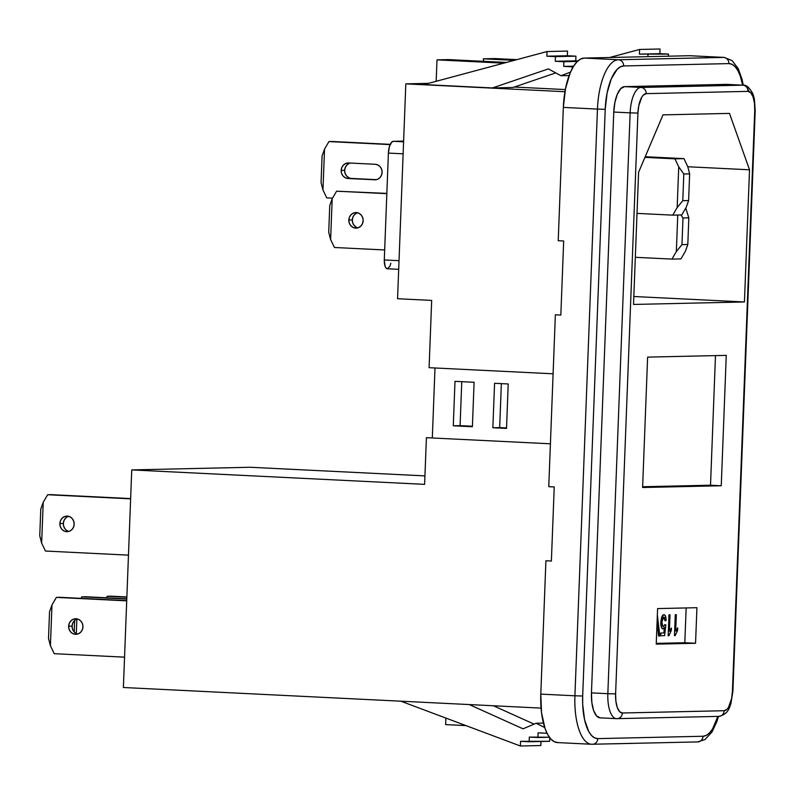 <?xml version="1.0" encoding="UTF-8"?>
<svg xmlns="http://www.w3.org/2000/svg" width="795" height="795" viewBox="0 0 795 795"><rect width="100%" height="100%" fill="white"/><g stroke="black" fill="none" stroke-linecap="round" stroke-linejoin="round"><path stroke-width="1.19" d="M59.864 523.547A7.781 7.165 88.7 0 1 66.84 516.124A7.781 7.165 88.7 0 1 74.174 524.253L73.746 521.252L72.285 518.658L70.03 516.859L67.317 516.134L64.554 516.591L62.169 518.161L60.519 520.606L59.864 523.547L60.291 526.548L61.742 529.142L63.998 530.951L66.72 531.676L69.483 531.219L71.868 529.649L73.518 527.204L74.174 524.253A7.781 7.165 88.7 0 1 67.187 531.676A7.781 7.165 88.7 0 1 59.864 523.547L63.332 523.468L59.864 523.547M68.579 516.323A7.781 7.165 -91.3 0 0 63.332 523.468L63.988 520.526L65.637 518.082M68.628 626.192A7.781 7.165 88.7 0 1 75.614 618.768A7.781 7.165 88.7 0 1 82.938 626.897L82.511 623.896L81.06 621.302L78.804 619.504L76.082 618.778L73.319 619.226L70.934 620.796L69.284 623.24L68.628 626.192L69.056 629.193L70.516 631.787L72.772 633.585L75.485 634.311L78.248 633.854L80.633 632.283L82.282 629.839L82.938 626.897A7.781 7.165 88.7 0 1 75.962 634.321A7.781 7.165 88.7 0 1 68.628 626.192L72.097 626.112L68.628 626.192M77.354 618.957A7.781 7.165 -91.3 0 0 72.097 626.112L72.752 623.171L74.402 620.726M348.786 177.712L346.531 175.914L345.07 173.31L344.642 170.309A7.781 7.165 -91.3 0 0 351.499 178.438L348.031 178.507A7.781 7.165 88.7 0 1 341.174 170.388L344.642 170.309L345.298 167.367L346.948 164.923L349.333 163.353M357.561 212.762A7.781 7.165 -91.3 0 0 352.304 219.917L348.836 219.996A7.781 7.165 88.7 0 1 355.822 212.573A7.781 7.165 88.7 0 1 363.146 220.702L362.719 217.701L361.268 215.097L359.012 213.298L356.289 212.573L353.527 213.03L351.142 214.6L349.492 217.045L348.836 219.996L349.263 222.998L350.724 225.591L352.98 227.39L355.693 228.115L358.456 227.658L360.841 226.088L362.49 223.643L363.146 220.702A7.781 7.165 88.7 0 1 356.17 228.125A7.781 7.165 88.7 0 1 348.836 219.996L352.304 219.917L352.96 216.965L354.61 214.521L357.005 212.951M494.818 58.562L483.261 58.82L483.787 61.334L483.261 58.82L494.818 58.562L516.81 59.645L494.818 58.562M448.559 59.605L436.992 59.864L436.167 81.289L436.992 59.864L448.559 59.605L506.365 62.447L448.559 59.605M428.445 83.366L405.818 83.873L397.56 298.721L405.818 83.873L428.445 83.366M131.741 469.915L250.137 467.261L424.937 475.887L250.137 467.261L131.741 469.915L424.609 484.354L426.408 437.687L550.408 443.799L426.408 437.687L424.609 484.354L131.741 469.915L123.384 687.506L131.741 469.915M390.832 263.205L389.977 266.106L387.423 268.77L386.122 268.114L385.068 266.216L384.293 259.955L399.02 260.68L384.293 259.955A8.904 3.458 92.8 0 0 387.324 268.76L398.692 269.326M541.057 708.106L123.384 687.506L541.057 708.106M656.263 643.374L684.813 642.728L686.155 607.946L684.813 642.728L695.555 643.264L656.233 644.139L657.604 608.582L696.927 607.698L695.555 643.264L684.813 642.728L656.263 643.374M661.629 617.268L662.623 615.32L664.044 614.694L665.147 615.519L665.981 618.192L666.131 620.547L665.067 620.835L664.521 617.655L663 617.457L661.887 621.571L662.672 626.271L663.755 626.41L664.819 624.612L665.852 624.85L664.6 635.642L660.715 635.732L660.814 633.039L663.845 632.969L664.471 627.523L662.712 628.924L661.271 626.927L660.814 622.207L661.629 617.268L660.814 622.207C660.715 626.251 661.43 628.507 662.96 628.954L664.471 627.523L663.845 632.969L660.814 633.039L660.715 635.732L664.6 635.642L665.852 624.85L664.819 624.612L663.328 626.52C662.265 626.371 661.768 624.87 661.867 622.028L663.706 617.099L665.067 620.835L666.131 620.547C666.061 616.781 665.286 614.823 663.805 614.674L661.629 617.268M676.813 631.488L677.608 630.375L677.698 627.901L677.598 630.375L675.134 635.672L674.468 635.692L675.273 614.684L676.326 614.664L675.7 631.031L677.708 627.891L677.608 630.375L675.144 635.672L677.608 630.375L677.708 627.891L675.7 631.031L676.326 614.664L675.273 614.684L674.468 635.692L675.144 635.672L674.468 635.692L675.134 635.672L675.631 633.983M670.513 631.628L671.308 630.514L671.387 628.04L671.298 630.514L668.833 635.811L668.168 635.831L668.973 614.833L670.016 614.803L669.39 631.17L671.407 628.03L671.308 630.514L668.843 635.811L671.308 630.514L671.407 628.03L669.39 631.17L670.016 614.803L668.973 614.833L668.168 635.831L668.843 635.811L668.168 635.831L668.833 635.811L669.32 634.152M657.356 615.091L659.85 636.02L658.598 636.05L657.077 622.207L658.598 636.05L659.85 636.02L657.356 615.091M591.53 744.259A48.952 19.05 92.8 0 1 574.914 695.794L582.685 696.013L605.224 109.303L597.452 109.084L574.914 695.794L582.685 696.013A43.019 16.735 -87.2 0 0 597.81 738.615A5.933 5.466 88.7 0 1 592.126 744.269A5.933 5.466 -91.3 0 0 597.81 738.615L703.028 736.25A5.933 5.466 88.7 0 1 697.344 741.914A5.933 5.466 -91.3 0 0 703.028 736.25A43.019 16.735 -87.2 0 0 717.835 716.404L712.628 728.806L709.577 732.841L706.338 735.355L703.028 736.25L597.81 738.615L594.571 737.859L591.52 735.484L588.767 731.579L584.593 719.823L582.685 704.39L582.685 696.013L605.224 109.303L597.452 109.084A48.952 19.05 -87.2 0 1 618.421 59.764A48.952 19.05 92.8 0 0 597.452 109.084L563.337 107.404L558.219 240.716L563.675 240.984L560.833 315.068L555.367 314.8L560.833 315.068L563.675 240.984L558.219 240.716L563.337 107.404L565.503 88.662L570.254 72.703L573.384 66.561L576.852 61.96L580.539 59.098L584.295 58.075L689.523 55.72L723.639 57.409L618.421 59.764L584.295 58.075A48.952 19.05 92.8 0 0 563.337 107.404L597.452 109.084L574.914 695.794L540.799 694.115L545.917 560.763L551.382 561.031L554.224 486.947L548.769 486.679L555.367 314.8L548.769 486.679L554.224 486.947L551.382 561.031L545.917 560.763L540.799 694.115A48.952 19.05 92.8 0 0 557.474 742.58L591.589 744.259A48.952 19.05 -87.2 0 1 574.914 695.794L540.799 694.115L541.534 712.797L545.062 728.568L547.715 734.58L550.846 739.032L554.314 741.725L558.001 742.59M130.638 498.584L51.099 494.659L130.638 498.584M65.21 529.072L63.759 526.469L63.332 523.468A7.781 7.165 -91.3 0 0 68.917 531.408M47.63 494.738L130.628 498.833L47.63 494.738L51.099 494.659L47.63 494.738L43.218 502.281L47.63 494.738M128.462 555.139L45.464 551.044L41.648 543.094L43.218 502.281L40.774 509.138L43.218 502.281L41.648 543.094L39.75 535.8L40.774 509.138L39.75 535.8L41.648 543.094L45.464 551.044L128.462 555.139M126.862 596.956L110.753 596.161L126.862 596.956M107.285 596.24L126.852 597.204L107.285 596.24L110.753 596.161L107.285 596.24L106.391 597.77L107.285 596.24M126.793 598.784L85.313 596.737L126.793 598.784M81.845 596.816L126.783 599.032L85.313 596.737L81.845 596.816L80.951 598.347L81.845 596.816M76.31 633.545L76.857 619.126L76.31 633.545M126.723 600.603L59.864 597.303L126.723 600.603M73.985 631.707L72.524 629.113L72.097 626.112A7.781 7.165 -91.3 0 0 77.691 634.052M56.395 597.383L126.713 600.851L56.395 597.383L59.864 597.303L56.395 597.383L51.983 604.925L56.395 597.383M124.547 657.157L54.239 653.689L50.413 645.739L51.983 604.925L49.538 611.772L51.983 604.925L50.413 645.739L48.515 638.445L49.538 611.772L48.515 638.445L50.413 645.739L54.239 653.689L124.547 657.157M662.99 114.877L729.492 113.397L749.516 169.792L744.438 301.961L633.516 304.445L638.594 172.277L662.99 114.877L729.492 113.397L749.516 169.792L744.438 301.961L633.516 304.445L638.594 172.277L662.99 114.877M633.824 296.505L744.438 301.961L633.824 296.505M564.947 91.713L405.818 83.873L564.947 91.713M514.246 87.043L565.334 89.567L514.246 87.043M492.453 87.947L512.944 87.49L555.775 72.901L512.944 87.49L492.453 87.947L423.944 84.578L492.453 87.947L548.391 68.897L492.453 87.947M591.46 692.882A25.211 9.808 92.8 0 0 600.046 717.845A25.211 9.808 92.8 0 0 600.324 717.855L596.638 716.017L593.656 710.631L591.838 702.502L591.46 692.882L607.837 693.687L591.46 692.882L613.77 112.045L630.147 112.86L613.77 112.045L591.46 692.882M742.729 85.164L640.949 87.45A5.933 5.466 88.7 0 1 646.186 93.641L747.966 91.365A5.933 5.466 -91.3 0 0 742.729 85.164A5.933 5.466 88.7 0 1 747.966 91.365A19.279 7.503 -87.2 0 1 754.743 110.455L732.424 691.292A19.279 7.503 -87.2 0 1 724.166 710.72L622.386 712.996L724.166 710.72L727.107 709.19L728.468 707.381L731.569 698.676L732.424 691.292L754.743 110.455L754.455 103.102L753.064 96.891L750.788 92.767L747.966 91.365L646.186 93.641L643.244 95.171L641.883 96.98L638.782 105.685L637.928 113.079L615.608 693.906L615.896 701.269L617.288 707.48L619.563 711.595L622.386 712.996A5.933 5.466 88.7 0 1 616.701 718.66A25.211 9.808 -87.2 0 1 616.423 718.65A25.211 9.808 -87.2 0 1 607.837 693.687L630.147 112.86A25.211 9.808 -87.2 0 1 640.949 87.45L624.572 86.635A25.211 9.808 92.8 0 0 613.77 112.045L614.893 102.396L617.337 94.178L620.736 88.642L624.572 86.635L640.949 87.45L742.729 85.164L726.352 84.359L624.572 86.635L726.352 84.359L742.729 85.164A25.211 9.808 -87.2 0 1 743.007 85.174A25.211 9.808 92.8 0 1 745.303 86.009M726.898 84.389A25.211 9.808 92.8 0 0 726.63 84.359A25.211 9.808 92.8 0 0 726.352 84.359M642.608 487.514L647.617 357.124L726.262 355.365L721.254 485.755L642.608 487.514L647.617 357.124L726.262 355.365L721.254 485.755L710.511 485.218L715.49 355.603L710.511 485.218L721.254 485.755L642.608 487.514M592.126 744.269A48.952 19.05 -87.2 0 1 591.589 744.259L697.702 741.914L705.016 739.529L711.952 732.076L716.772 721.85L718.471 716.394A5.933 5.466 -91.3 0 0 724.166 710.72A5.933 5.466 88.7 0 1 718.481 716.375M723.639 57.409A5.933 5.466 88.7 0 1 728.876 63.6L623.648 65.955L728.876 63.6A5.933 5.466 -91.3 0 0 723.639 57.409L618.421 59.764A5.933 5.466 88.7 0 1 623.648 65.955A43.019 16.735 -87.2 0 0 605.224 109.303L607.132 92.826L611.305 78.804L617.109 69.374L620.348 66.859L623.648 65.955A5.933 5.466 -91.3 0 0 618.421 59.764L584.295 58.075L689.523 55.72L723.639 57.409A48.952 19.05 -87.2 0 1 724.175 57.409L690.05 55.73A48.952 19.05 92.8 0 0 689.523 55.72M728.876 63.6L732.115 64.355L735.166 66.73L737.909 70.636L740.244 75.923L742.639 85.154A43.019 16.735 -87.2 0 0 728.876 63.6M749.089 91.554A25.211 9.808 92.8 0 0 746.753 87.39M646.186 93.641A5.933 5.466 -91.3 0 0 640.949 87.45A25.211 9.808 92.8 0 0 630.147 112.86L637.928 113.079A19.279 7.503 -87.2 0 1 646.186 93.641M616.701 718.66A5.933 5.466 -91.3 0 0 622.386 712.996A19.279 7.503 -87.2 0 1 615.608 693.906L637.928 113.079L630.147 112.86L607.837 693.687L615.608 693.906L607.837 693.687A25.211 9.808 92.8 0 0 616.403 718.65L718.839 716.384C729.422 713.94 729.76 705.662 730.863 703.833L732.901 691.253L755.21 110.416L754.356 98.888L752.875 93.78C749.437 87.52 746.147 84.648 743.007 85.174L726.63 84.359M431.675 300.401L397.56 298.721L431.675 300.401L429.091 367.688L431.675 300.401M553.101 373.799L429.091 367.688L553.101 373.799M434.994 367.976L432.311 437.975L434.994 367.976M687.794 166.751L749.516 169.792L687.794 166.751M400.859 701.19L520.367 745.998L540.858 745.541L520.367 745.998L520.546 741.328L549.633 741.298L529.142 741.755L529.321 737.084L549.395 737.253L537.917 737.512L538.096 732.841L547.03 733.258L546.721 732.622L546.692 733.268L538.096 732.841L537.917 737.512L529.321 737.084L529.142 741.755L520.546 741.328L520.367 745.998L400.859 701.19M541.007 741.487L540.858 745.541L541.007 741.487M549.772 737.75L549.633 741.298L549.772 737.75M544.704 727.524L536.118 723.261L543.422 723.102L536.118 723.261L523.04 728.836L469.249 704.559L523.04 728.836L536.118 723.261L544.704 727.524M493.397 705.751L534.101 724.126L493.397 705.751M569.131 75.555L560.992 75.734L548.391 68.897L560.992 75.734L569.131 75.555M570.522 72.087L560.992 75.734L570.522 72.087M573.245 66.79L572.291 66.81L572.231 68.559L572.291 66.81L573.245 66.79M573.622 66.164L563.695 66.382L572.291 66.81L563.695 66.382L573.622 66.164M577.409 61.414L563.874 61.712L563.695 66.382L563.874 61.712L577.409 61.414M577.915 60.937L555.278 61.294L563.874 61.712L555.278 61.294L575.769 60.837L575.948 56.167L555.457 56.624L555.278 61.294L555.457 56.624L575.948 56.167L546.861 56.207L555.457 56.624L546.861 56.207L567.352 55.739L567.531 51.079L547.039 51.536L546.861 56.207L547.039 51.536L567.531 51.079L567.352 55.739L575.948 56.167L575.769 60.837L577.915 60.937M423.944 84.578L547.039 51.536L423.944 84.578M660.059 49.002L639.568 49.459L609.576 57.518L639.568 49.459L660.059 49.002L659.88 53.672L639.389 54.13L639.568 49.459L639.389 54.13L668.476 54.09L639.389 54.13L668.476 54.09L668.396 56.197L668.476 54.09L659.88 53.672L660.059 49.002M647.905 56.654L647.985 54.557L647.905 56.654M612.895 743.812L633.386 743.355L612.895 743.812M465.979 725.606L445.637 724.603L445.886 718.074L445.637 724.603L465.979 725.606M514.206 60.35L483.261 58.82L514.206 60.35M503.762 63.153L436.992 59.864L503.762 63.153M681.971 244.641L687.804 244.512L688.828 217.84L682.994 217.969L681.971 244.641L676.346 251.558L671.934 259.1L680.947 258.902L685.37 251.359L687.804 244.512L681.971 244.641L682.994 217.969L688.828 217.84L685.767 208.111L688.828 217.84L687.804 244.512L685.37 251.359L680.947 258.902L671.934 259.1L635.334 257.302L671.934 259.1L676.346 251.558L681.971 244.641M677.747 215.028L676.346 251.558L677.747 215.028M682.786 200.678L688.619 200.549L689.643 173.876L683.809 174.006L682.786 200.678L677.161 207.604L672.749 215.147L681.772 214.938L686.184 207.396L688.619 200.549L682.786 200.678L683.809 174.006L689.643 173.876L687.755 166.582L683.929 158.632L674.905 158.841L644.934 157.36L674.905 158.841L678.731 166.781L677.161 207.604L672.749 215.147L637.014 213.378L672.749 215.147L681.772 214.938L686.184 207.396L688.619 200.549L689.643 173.876L687.755 166.582L683.929 158.632L645.202 156.724L683.929 158.632L674.905 158.841L678.731 166.781L683.809 174.006L678.731 166.781L677.161 207.604L682.786 200.678M336.603 191.188L386.837 193.662L336.603 191.188L386.847 193.414L336.603 191.188L332.191 198.73L336.603 191.188M384.681 249.968L334.447 247.493L330.621 239.543L332.191 198.73L329.756 205.577L332.191 198.73L330.621 239.543L328.723 232.249L329.756 205.577L328.723 232.249L330.621 239.543L334.447 247.493L384.681 249.968M356.448 227.31L354.192 225.512L352.741 222.918L352.304 219.917A7.781 7.165 -91.3 0 0 357.899 227.847M390.246 144.352L332.409 141.5L390.246 144.352M376.452 179.66L351.499 178.438L376.452 179.66M326.775 197.885L332.519 198.164L326.775 197.885L322.959 189.935L324.529 149.122L328.941 141.58L390.136 144.601L328.941 141.58L332.409 141.5L328.941 141.58L324.529 149.122L322.084 155.969L321.061 182.641L322.959 189.935L326.775 197.885M350.297 163.055A7.781 7.165 -91.3 0 0 344.642 170.309L341.174 170.388A7.781 7.165 88.7 0 1 348.15 162.965A7.781 7.165 88.7 0 1 348.627 162.975L375.24 164.287A7.781 7.165 88.7 0 1 382.107 172.147A7.781 7.165 88.7 0 1 375.121 179.829A7.781 7.165 88.7 0 1 374.644 179.829L377.406 179.372L379.791 177.802L381.441 175.357L382.107 172.406L381.67 169.405L380.219 166.811L377.963 165.012L375.24 164.287L348.627 162.975L345.865 163.432L343.48 165.002L341.83 167.447L341.174 170.388L341.602 173.389L343.052 175.983L345.318 177.782L348.031 178.507L375.588 179.799L351.499 178.438M680.878 214.958L682.994 217.969L680.878 214.958M321.061 182.641L322.084 155.969L324.529 149.122L322.959 189.935L321.061 182.641M74.193 631.945L74.631 620.507L74.193 631.945M656.233 644.139L657.604 608.582L696.927 607.698L695.555 643.264L656.233 644.139M676.316 614.664L675.69 631.031L676.316 614.664M670.006 614.803L669.38 631.17L670.006 614.803M663.795 614.674C665.276 614.823 666.041 616.781 666.111 620.537L665.067 620.835L666.111 620.537L665.971 618.192L665.137 615.519L663.795 614.674M663.696 617.099L661.857 622.028C661.758 624.87 662.245 626.371 663.328 626.52L662.136 625.307L661.857 622.028L662.394 618.59L663.696 617.099M664.819 624.612L665.852 624.85L664.6 635.642L660.715 635.732L664.59 635.642L665.842 624.85L664.819 624.612M662.692 628.924L664.471 627.523L662.96 628.954M657.346 615.131L659.85 636.02L658.598 636.04L659.84 636.02L657.346 615.131M642.638 486.739L710.511 485.218L642.638 486.739M506.534 427.929L499.667 427.591L501.357 383.627L499.667 427.591L492.86 427.74L506.514 428.416L508.214 383.965L494.57 383.289L492.86 427.74L494.57 383.289L508.214 383.965L506.514 428.416L492.86 427.74L506.534 427.929M472.409 426.249L460.086 425.643L461.776 381.67L460.086 425.643L453.289 425.792L472.389 426.736L474.098 382.286L454.998 381.342L453.289 425.792L454.998 381.342L474.098 382.286L472.389 426.736L453.289 425.792L472.409 426.249M384.293 259.955L388.397 153.087L403.125 153.813L388.397 153.087L389.411 146.588L391.627 142.245L393.396 141.311L403.612 141.083L393.396 141.311A11.677 4.541 92.8 0 0 388.397 153.087L384.293 259.955M403.592 141.818L393.396 141.311L403.592 141.818M600.046 717.845L616.423 718.65M743.255 85.184L742.063 79.321L738.257 68.668L732.076 60.569L724.175 57.409"/></g></svg>
